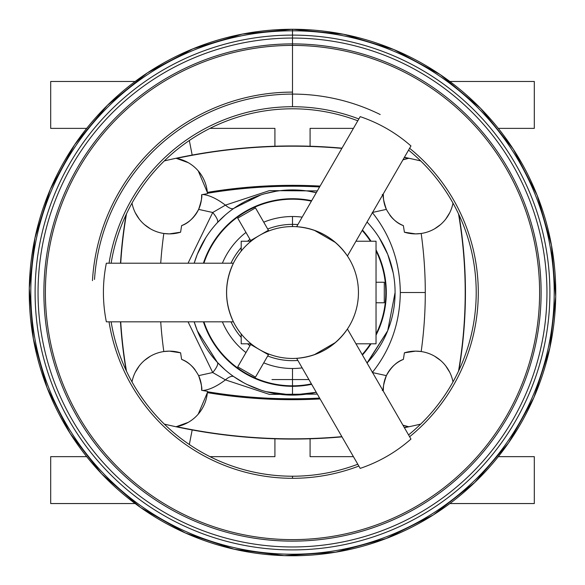 <?xml version="1.0" encoding="UTF-8"?>
<svg xmlns="http://www.w3.org/2000/svg" width="585" height="585" viewBox="0 0 585 585"><rect width="100%" height="100%" fill="white"/><g stroke="black" fill="none" stroke-linecap="round" stroke-linejoin="round"><path stroke-width="0.88" d="M192.172 429.953L189.343 444.52M192.172 155.069L189.343 140.502M357.793 464.227A183.705 183.705 0 0 1 292.5 476.219L292.5 478.303A185.796 185.796 0 0 0 358.846 466.055A185.796 185.796 0 0 1 292.5 478.303L292.5 476.219A183.705 183.705 0 0 1 111.143 321.823A183.705 183.705 0 0 0 357.793 464.227A183.705 183.705 0 0 1 292.5 476.219L292.5 478.303A185.796 185.796 0 0 1 109.037 321.823A185.796 185.796 0 0 0 292.5 478.303A185.796 185.796 0 0 1 109.037 321.823M160.721 263.199A425.895 425.895 0 0 1 163.822 233.481L169.394 233.89A38.105 38.105 0 0 1 132.005 203.127A38.105 38.105 0 0 0 169.394 233.89L163.822 233.481A425.895 425.895 0 0 0 160.721 263.199A425.895 425.895 0 0 1 163.822 233.481L169.394 233.89L180.604 232.201L169.394 233.89A38.105 38.105 0 0 0 180.604 232.201A38.105 38.105 0 0 1 132.005 203.127M135.259 212.721L139.31 219.178M144.458 224.596L150.382 228.808M225.335 370.056L217.342 362.334A17.587 4.746 -42.9 0 1 212.713 372.528L198.629 375.636A32.241 32.241 0 0 1 201.62 390.297C202.366 388.828 201.364 383.943 198.629 375.636C193.84 367.036 188.173 361.625 181.635 359.409A409.471 409.471 0 0 1 180.604 352.821A38.105 38.105 0 0 0 132.005 381.895A38.105 38.105 0 0 1 169.394 351.132L163.822 351.541A425.895 425.895 0 0 1 160.721 321.823A425.895 425.895 0 0 0 163.822 351.541L169.394 351.132L180.604 352.821L169.394 351.132A38.105 38.105 0 0 1 180.604 352.821A409.471 409.471 0 0 0 181.635 359.409A32.241 32.241 0 0 1 195.105 369.786M404.396 232.201L415.606 233.89A38.105 38.105 0 0 1 404.396 232.201A409.471 409.471 0 0 0 403.365 225.613A32.241 32.241 0 0 1 394.224 219.923A32.241 32.241 0 0 0 403.365 225.613A409.471 409.471 0 0 1 404.396 232.201A38.105 38.105 0 0 0 452.995 203.127A38.105 38.105 0 0 1 415.606 233.89L421.178 233.481A425.895 425.895 0 0 1 425.288 292.515A425.895 425.895 0 0 0 421.178 233.481L415.606 233.89L404.396 232.201L415.606 233.89A38.105 38.105 0 0 1 404.396 232.201A409.471 409.471 0 0 0 403.365 225.613C396.827 223.397 391.16 217.993 386.371 209.386L372.287 212.494C390.583 235.419 399.928 262.095 400.316 292.515L425.288 292.515A425.895 425.895 0 0 1 421.178 351.541L415.606 351.132A38.105 38.105 0 0 1 452.995 381.895A38.105 38.105 0 0 0 415.606 351.132L421.178 351.541A425.895 425.895 0 0 0 425.288 292.515L400.316 292.515C399.899 322.993 390.561 349.669 372.287 372.528L386.371 375.636C391.16 367.036 396.827 361.625 403.365 359.409A409.471 409.471 0 0 0 404.396 352.821L415.606 351.132L404.396 352.821A38.105 38.105 0 0 1 415.606 351.132A38.105 38.105 0 0 0 404.396 352.821A409.471 409.471 0 0 1 403.365 359.409C396.827 361.625 391.16 367.036 386.371 375.636L372.287 372.528C390.561 349.669 399.899 322.993 400.316 292.515C399.928 262.095 390.583 235.419 372.287 212.494L386.371 209.386A32.241 32.241 0 0 1 383.38 194.725C382.634 196.194 383.636 201.079 386.371 209.386C391.16 217.993 396.827 223.397 403.365 225.613A32.241 32.241 0 0 1 389.895 215.236M449.741 372.301L445.69 365.844M440.542 360.426L434.618 356.214M188.048 263.199L212.713 212.494L198.629 209.386C193.84 217.993 188.173 223.397 181.635 225.613A409.471 409.471 0 0 0 180.604 232.201A409.471 409.471 0 0 1 181.635 225.613C188.173 223.397 193.84 217.993 198.629 209.386L212.713 212.494A17.587 4.746 -137.1 0 1 217.342 222.688A17.587 4.746 42.9 0 0 212.713 212.494L188.048 263.199L212.713 212.494L225.43 205.138A17.587 6.369 -124.8 0 0 233.949 208.275L242.548 202.907M319.607 398.078A516.628 516.628 0 0 1 292.5 398.787L292.5 399.687A517.528 517.528 0 0 0 320.105 398.948A517.528 517.528 0 0 1 292.5 399.687L292.5 398.787A516.628 516.628 0 0 1 207.419 391.738A516.628 516.628 0 0 0 319.607 398.078A516.628 516.628 0 0 1 292.5 398.787L292.5 399.687A517.528 517.528 0 0 1 207.346 392.63A517.528 517.528 0 0 0 320.105 398.948M246.98 200.575L260.888 194.915L233.949 208.275A17.587 6.369 55.2 0 1 225.43 205.138L269.4 190.63L317.319 190.907L269.4 190.63L225.43 205.138C216.859 198.666 209.298 195.119 202.739 194.505A516.226 516.226 0 0 1 207.441 193.693L207.419 193.284A516.628 516.628 0 0 1 292.5 186.235L292.5 185.335A517.528 517.528 0 0 0 207.346 192.392A517.528 517.528 0 0 1 292.5 185.335L292.5 186.235A516.628 516.628 0 0 1 319.607 186.944A516.628 516.628 0 0 0 207.419 193.284L207.441 193.693A516.226 516.226 0 0 0 202.739 194.505C209.298 195.119 216.859 198.666 225.43 205.138L212.713 212.494L198.629 209.386C201.364 201.079 202.366 196.194 201.62 194.725C202.366 196.194 201.364 201.079 198.629 209.386C193.84 217.993 188.173 223.397 181.635 225.613A32.241 32.241 0 0 0 190.776 219.923A32.241 32.241 0 0 1 181.635 225.613A409.471 409.471 0 0 0 180.604 232.201L169.394 233.89A38.105 38.105 0 0 0 180.604 232.201M267.696 229.035A68.153 68.153 0 0 1 292.5 224.362L292.5 216.523A75.992 75.992 0 0 0 263.74 222.176A75.992 75.992 0 0 1 292.5 216.523L292.5 224.362A68.153 68.153 0 0 0 267.696 229.035A68.153 68.153 0 0 1 292.5 224.362L292.5 226.563L292.5 224.362A68.153 68.153 0 0 1 297.882 224.574A68.153 68.153 0 0 0 292.5 224.362L292.5 216.523A75.992 75.992 0 0 1 302.174 217.137A75.992 75.992 0 0 0 263.74 222.176M205.861 237.576L197.255 254.395L194.191 263.199L197.255 254.402L205.861 237.576L197.255 254.395L194.191 263.199A102.587 102.587 0 0 1 316.273 192.714L308.931 191.251L316.273 192.714A102.587 102.587 0 0 0 194.191 263.199A102.587 102.587 0 0 1 316.273 192.714L308.931 191.251M275.945 191.266L264.954 193.693M217.342 222.688L225.335 214.966L217.342 222.688A17.587 4.746 42.9 0 0 212.713 212.494L225.43 205.138L269.4 190.63L317.319 190.907M276.01 393.763L266.416 391.723L292.5 395.102A102.587 102.587 0 0 1 194.191 321.823L197.299 330.737L217.02 361.983M180.604 352.821L169.394 351.132A38.105 38.105 0 0 1 180.604 352.821A409.471 409.471 0 0 0 181.635 359.409A32.241 32.241 0 0 1 190.776 365.106A32.241 32.241 0 0 0 181.635 359.409C188.173 361.625 193.84 367.036 198.629 375.636C201.364 383.943 202.366 388.828 201.62 390.297L202.739 390.517C209.298 389.903 216.859 386.356 225.43 379.884L212.713 372.528L188.048 321.823L212.713 372.528L225.43 379.884A17.587 6.369 -55.2 0 1 233.949 376.747L243.557 382.67L233.949 376.747A17.587 6.369 -55.2 0 0 225.43 379.884A17.587 6.369 124.8 0 1 233.949 376.747L243.557 382.67M247.024 384.469L260.917 390.115M367.263 221.635A17.587 4.746 -42.9 0 0 367.658 222.688A17.587 4.746 137.1 0 1 367.263 221.635A17.587 4.746 -42.9 0 0 367.658 222.688L367.036 222.029A102.587 102.587 0 0 1 367.036 362.992A102.587 102.587 0 0 0 367.036 222.029A102.587 102.587 0 0 1 367.036 362.992L387.701 330.737L395.087 292.529L387.701 330.737L367.98 361.983M292.5 395.102A102.587 102.587 0 0 0 316.273 392.308L308.975 393.763L316.273 392.308A102.587 102.587 0 0 1 292.5 395.102A102.587 102.587 0 0 0 316.273 392.308L292.5 395.102L292.5 386.305A93.797 93.797 0 0 1 203.405 321.823A93.797 93.797 0 0 0 292.5 386.305L292.5 395.102A102.587 102.587 0 0 1 194.191 321.823A102.587 102.587 0 0 0 292.5 395.102L266.416 391.723M393.193 272.873L387.745 254.402L379.138 237.576L387.745 254.395L393.193 272.873L387.745 254.402L379.138 237.576M203.405 263.199A93.797 93.797 0 0 1 311.666 200.699A93.797 93.797 0 0 0 203.405 263.199A93.797 93.797 0 0 1 311.666 200.699M362.429 230.007A93.797 93.797 0 0 1 371.029 241.217A93.797 93.797 0 0 0 362.429 230.007A93.797 93.797 0 0 1 371.029 241.217M376.038 249.861A93.797 93.797 0 0 1 376.038 335.161A93.797 93.797 0 0 0 376.038 249.861A93.797 93.797 0 0 1 376.038 335.161M371.029 343.805A93.797 93.797 0 0 1 362.429 355.015A93.797 93.797 0 0 0 371.029 343.805A93.797 93.797 0 0 1 362.429 355.015M311.666 384.323A93.797 93.797 0 0 1 292.5 386.305A93.797 93.797 0 0 0 311.666 384.323A93.797 93.797 0 0 1 203.405 321.823M249.927 239.294A68.153 68.153 0 0 0 247.63 241.217A68.153 68.153 0 0 1 249.927 239.294A68.153 68.153 0 0 0 247.63 241.217M241.203 247.638A68.153 68.153 0 0 0 230.973 263.199A68.153 68.153 0 0 1 241.203 247.638A68.153 68.153 0 0 0 230.973 263.199M230.973 321.823A68.153 68.153 0 0 0 241.203 337.384A68.153 68.153 0 0 1 230.973 321.823A68.153 68.153 0 0 0 241.203 337.384M247.63 343.805A68.153 68.153 0 0 0 249.927 345.728A68.153 68.153 0 0 1 247.63 343.805A68.153 68.153 0 0 0 249.927 345.728M245.971 232.435A75.992 75.992 0 0 0 222.388 263.199A75.992 75.992 0 0 1 245.971 232.435A75.992 75.992 0 0 0 222.388 263.199M222.388 321.823A75.992 75.992 0 0 0 245.971 352.587A75.992 75.992 0 0 1 222.388 321.823A75.992 75.992 0 0 0 245.971 352.587M311.41 383.884A93.307 93.307 0 0 1 203.916 321.823A93.307 93.307 0 0 0 311.41 383.884A93.307 93.307 0 0 1 292.5 385.822L292.5 368.499L292.5 385.822A93.307 93.307 0 0 1 203.916 321.823M203.916 263.199A93.307 93.307 0 0 1 311.41 201.138A93.307 93.307 0 0 0 203.916 263.199A93.307 93.307 0 0 1 311.41 201.138M362.173 230.446A93.307 93.307 0 0 1 370.444 241.217A93.307 93.307 0 0 0 362.173 230.446A93.307 93.307 0 0 1 370.444 241.217M376.038 250.936A93.307 93.307 0 0 1 376.038 334.086A93.307 93.307 0 0 0 376.038 250.936A93.307 93.307 0 0 1 376.038 334.086M370.444 343.805A93.307 93.307 0 0 1 362.173 354.576A93.307 93.307 0 0 0 370.444 343.805A93.307 93.307 0 0 1 362.173 354.576M268.413 354.751L250.643 344.492L237.722 366.868L255.491 377.128L268.413 354.751L255.491 377.128L268.413 354.751L250.643 344.492L237.722 366.868L255.491 377.128L237.722 366.868L251.038 343.805L250.643 344.492L268.413 354.751L268.815 354.057M250.643 240.53L268.413 230.271L255.491 207.894L237.722 218.154L250.643 240.53L237.722 218.154L250.643 240.53L268.413 230.271L255.491 207.894L237.722 218.154L255.491 207.894L268.815 230.965L268.413 230.271L250.643 240.53L251.038 241.217L250.643 240.53L251.038 241.217L241.203 241.217L241.203 251.06L241.203 241.217L251.045 241.217L241.203 241.217L241.203 251.06M376.038 282.255L384.286 282.255L384.286 302.767L384.286 282.255L376.038 282.255L384.286 282.255L384.286 302.767L376.038 302.767M302.174 367.885A75.992 75.992 0 0 1 263.74 362.846A75.992 75.992 0 0 0 302.174 367.885A75.992 75.992 0 0 1 263.74 362.846M297.882 360.448A68.153 68.153 0 0 1 267.696 355.987A68.153 68.153 0 0 0 297.882 360.448A68.153 68.153 0 0 1 267.696 355.987M367.263 363.387A17.587 4.746 42.9 0 1 367.658 362.334A17.587 4.746 -137.1 0 0 367.263 363.387A17.587 4.746 -137.1 0 1 367.658 362.334L387.701 330.737L395.087 292.529M317.319 394.115L269.4 394.392L225.43 379.884L269.4 394.392L317.319 394.115L269.4 394.392L225.43 379.884C216.859 386.356 209.298 389.903 202.739 390.517A516.226 516.226 0 0 0 207.441 391.328L207.419 391.738L207.441 391.328A38.105 38.105 0 0 1 176.056 426.757L188.209 422.37L176.655 426.641M217.335 362.327L197.299 330.737L194.191 321.823L197.299 330.737L217.335 362.327A17.587 4.746 137.1 0 1 212.713 372.528A17.587 4.746 137.1 0 0 217.342 362.334M320.105 186.074A517.528 517.528 0 0 0 292.5 185.335A517.528 517.528 0 0 1 320.105 186.074A517.528 517.528 0 0 0 207.346 192.392L198.227 170.871M403.365 225.613C396.827 223.397 391.16 217.993 386.371 209.386C383.636 201.079 382.634 196.194 383.38 194.725L382.261 194.505L383.38 194.725A32.241 32.241 0 0 0 383.365 196.348A32.241 32.241 0 0 1 383.38 194.725L382.261 194.505M382.261 390.517L383.38 390.297A32.241 32.241 0 0 1 383.365 388.674A32.241 32.241 0 0 0 383.38 390.297L382.261 390.517L383.38 390.297C382.634 388.828 383.636 383.943 386.371 375.636C383.636 383.943 382.634 388.828 383.38 390.297A32.241 32.241 0 0 1 403.365 359.409A32.241 32.241 0 0 0 394.224 365.106A32.241 32.241 0 0 1 403.365 359.409A409.471 409.471 0 0 0 404.396 352.821L415.606 351.132A38.105 38.105 0 0 1 452.995 381.895M292.5 185.335L292.5 186.235A516.628 516.628 0 0 0 207.419 193.284L207.441 193.693A38.105 38.105 0 0 0 176.056 158.264A556.905 556.905 0 0 0 164.326 160.912A556.905 556.905 0 0 1 176.056 158.264A38.105 38.105 0 0 1 207.441 193.693A516.226 516.226 0 0 0 202.739 194.505L201.62 194.725A32.241 32.241 0 0 1 201.635 196.348A32.241 32.241 0 0 0 201.62 194.725L202.739 194.505L201.62 194.725A32.241 32.241 0 0 1 181.635 225.613M181.635 359.409C188.173 361.625 193.84 367.036 198.629 375.636L212.713 372.528L188.048 321.823M404.279 157.526A556.671 556.671 0 0 1 408.359 158.374L402.941 159.851A38.105 38.105 0 0 1 408.944 158.264A556.905 556.905 0 0 0 404.403 157.314A556.905 556.905 0 0 1 408.944 158.264L408.359 158.374A556.671 556.671 0 0 0 404.279 157.526A556.671 556.671 0 0 1 408.359 158.374L402.941 159.851A38.105 38.105 0 0 1 408.944 158.264A556.905 556.905 0 0 1 420.673 160.912A556.905 556.905 0 0 0 408.944 158.264A38.105 38.105 0 0 0 402.941 159.851L408.345 158.381M434.618 228.808L440.542 224.596M445.69 219.178L449.741 212.721M458.516 371.175A465.814 465.814 0 0 0 458.516 213.847A465.814 465.814 0 0 1 458.516 371.175A465.814 465.814 0 0 0 458.516 213.847M458.881 370.4A466.04 466.04 0 0 0 458.881 214.622A466.04 466.04 0 0 1 458.881 370.4A466.04 466.04 0 0 0 458.881 214.622M404.279 427.496A556.671 556.671 0 0 0 408.359 426.648L408.944 426.757A556.905 556.905 0 0 0 420.673 424.11A556.905 556.905 0 0 1 408.944 426.757A38.105 38.105 0 0 1 402.941 425.171L408.352 426.641L402.941 425.178A38.105 38.105 0 0 0 408.944 426.757A556.905 556.905 0 0 1 404.403 427.708A556.905 556.905 0 0 0 408.944 426.757L408.359 426.648A556.671 556.671 0 0 1 404.279 427.496A556.671 556.671 0 0 0 408.359 426.648L408.944 426.757A38.105 38.105 0 0 1 402.941 425.171L408.301 426.633M198.227 414.151L207.346 392.681M202.739 390.517A516.226 516.226 0 0 0 207.441 391.328A38.105 38.105 0 0 1 176.056 426.757A556.905 556.905 0 0 0 341.998 436.863A556.905 556.905 0 0 1 176.056 426.757L176.641 426.648A556.671 556.671 0 0 0 341.867 436.644A556.671 556.671 0 0 1 176.641 426.648L176.056 426.757A556.905 556.905 0 0 1 164.326 424.11A556.905 556.905 0 0 0 176.056 426.757A38.105 38.105 0 0 0 207.441 391.328A516.226 516.226 0 0 1 202.739 390.517L201.62 390.297A32.241 32.241 0 0 0 201.635 388.674A32.241 32.241 0 0 1 201.62 390.297L202.739 390.517C209.298 389.903 216.859 386.356 225.43 379.884L212.713 372.528L198.629 375.636C201.364 383.943 202.366 388.828 201.62 390.297M150.382 356.214L144.458 360.426M139.31 365.844L135.259 372.301M126.484 213.847A465.814 465.814 0 0 0 120.722 263.199A465.814 465.814 0 0 1 126.484 213.847A465.814 465.814 0 0 0 120.722 263.199M120.722 321.823A465.814 465.814 0 0 0 126.484 371.175A465.814 465.814 0 0 1 120.722 321.823A465.814 465.814 0 0 0 126.484 371.175M126.119 214.622A466.04 466.04 0 0 0 120.488 263.199A466.04 466.04 0 0 1 126.119 214.622A466.04 466.04 0 0 0 120.488 263.199M120.488 321.823A466.04 466.04 0 0 0 126.119 370.4A466.04 466.04 0 0 1 120.488 321.823A466.04 466.04 0 0 0 126.119 370.4M341.867 148.378A556.671 556.671 0 0 0 176.641 158.374L176.056 158.264L176.641 158.374A556.671 556.671 0 0 1 341.867 148.378A556.671 556.671 0 0 0 176.641 158.374L188.209 162.652L176.699 158.389M341.998 148.159A556.905 556.905 0 0 0 176.056 158.264A556.905 556.905 0 0 1 341.998 148.159A556.905 556.905 0 0 0 164.326 160.912M292.5 38.054A254.46 254.46 0 0 0 72.13 419.737A254.46 254.46 0 0 0 512.87 419.737A254.46 254.46 0 0 0 292.5 38.054A254.46 254.46 0 0 0 72.13 419.737A254.46 254.46 0 0 0 512.87 419.737A254.46 254.46 0 0 0 292.5 38.054M292.5 43.897A248.618 248.618 0 0 0 77.191 416.82A248.618 248.618 0 0 0 507.809 416.82A248.618 248.618 0 0 0 292.5 43.897A248.618 248.618 0 0 0 77.191 416.82A248.618 248.618 0 0 0 507.809 416.82A248.618 248.618 0 0 0 292.5 43.897M292.5 29.272A263.235 263.235 0 0 1 520.474 424.132A263.235 263.235 0 0 1 64.525 424.132A263.235 263.235 0 0 1 292.5 29.272L292.5 29.272A263.235 263.235 0 0 0 64.525 424.132A263.235 263.235 0 0 0 520.474 424.132A263.235 263.235 0 0 0 292.5 29.272L292.5 30.8A261.714 261.714 0 0 1 519.151 423.365A261.714 261.714 0 0 1 65.849 423.365A261.714 261.714 0 0 1 292.5 30.8L292.5 29.272A263.235 263.235 0 0 1 520.474 424.132A263.235 263.235 0 0 1 64.525 424.132A263.235 263.235 0 0 1 292.5 29.272M292.5 35.115A257.4 257.4 0 0 0 69.586 421.207A257.4 257.4 0 0 0 515.414 421.207A257.4 257.4 0 0 0 292.5 35.115M292.5 45.403A247.111 247.111 0 0 0 78.492 416.067A247.111 247.111 0 0 0 506.508 416.067A247.111 247.111 0 0 0 292.5 45.403M380.191 114.521A198.417 198.417 0 0 0 94.514 279.454A198.417 198.417 0 0 1 380.191 114.521M292.5 92.116A200.392 200.392 0 0 0 92.459 280.646M335.585 342.444L314.196 354.788M408.564 150.111A183.705 183.705 0 0 1 408.564 434.911A183.705 183.705 0 0 0 408.564 150.111A183.705 183.705 0 0 1 408.564 434.911M409.617 436.739A185.796 185.796 0 0 0 409.617 148.283A185.796 185.796 0 0 1 409.617 436.739A185.796 185.796 0 0 0 409.617 148.283M314.196 230.234L335.585 242.578M231.931 266.424L233.422 263.199A65.951 65.951 0 0 1 296.654 226.695L360.192 116.642C379.109 123.055 396.03 132.832 410.962 145.95C396.03 132.832 379.109 123.055 360.192 116.642L296.654 226.695C318.123 228.589 335.044 238.358 347.424 256.003L410.962 145.95L347.424 256.003C335.044 238.358 318.123 228.589 296.654 226.695L360.192 116.642C379.109 123.055 396.03 132.832 410.962 145.95L347.424 256.003A65.951 65.951 0 0 1 347.424 329.019C335.044 346.664 318.123 356.433 296.654 358.327L360.192 468.38C379.073 461.989 396.001 452.22 410.962 439.072L347.424 329.019L410.962 439.072C396.001 452.22 379.073 461.989 360.192 468.38L296.654 358.327C318.123 356.433 335.044 346.664 347.424 329.019L345.523 331.724L347.424 329.019A65.951 65.951 0 0 0 347.424 256.003C335.044 238.358 318.123 228.589 296.654 226.695L299.944 226.98L296.654 226.695A65.951 65.951 0 0 0 233.422 263.199L106.346 263.199C102.441 282.65 102.441 302.189 106.346 321.823C102.441 302.189 102.441 282.65 106.346 263.199L233.422 263.199C224.333 282.738 224.333 302.284 233.422 321.823L106.346 321.823L233.422 321.823L231.931 318.598M292.5 358.459A65.951 65.951 0 0 0 349.611 259.535A65.951 65.951 0 0 0 235.389 259.535A65.951 65.951 0 0 0 292.5 358.459A65.951 65.951 0 0 1 235.389 259.535A65.951 65.951 0 0 1 349.611 259.535A65.951 65.951 0 0 1 292.5 358.459A65.951 65.951 0 0 1 235.389 259.535A65.951 65.951 0 0 1 349.611 259.535A65.951 65.951 0 0 1 292.5 358.459M109.037 263.199A185.796 185.796 0 0 1 292.5 106.719L292.5 30.8A261.714 261.714 0 0 0 65.849 423.365A261.714 261.714 0 0 0 519.151 423.365A261.714 261.714 0 0 0 292.5 30.8L292.5 106.719A185.796 185.796 0 0 1 358.846 118.967A185.796 185.796 0 0 0 109.037 263.199A185.796 185.796 0 0 1 358.846 118.967M111.143 263.199A183.705 183.705 0 0 1 357.793 120.795A183.705 183.705 0 0 0 111.143 263.199A183.705 183.705 0 0 1 357.793 120.795M345.377 253.1L347.424 256.003A65.951 65.951 0 0 1 347.424 329.019L410.962 439.072C396.001 452.22 379.073 461.989 360.192 468.38L296.654 358.327C318.123 356.433 335.044 346.664 347.424 329.019M230.614 269.714L231.433 267.608M250.643 344.492L251.038 343.805L241.203 343.805L251.045 343.805L241.203 343.805L241.203 333.962M355.958 343.805L376.038 343.805L376.038 241.217L355.958 241.217L376.038 241.217L376.038 343.805L355.958 343.805L376.038 343.805L376.038 241.217L355.958 241.217M271.981 379.563L308.917 379.563M274.913 146.235L274.913 128.371L210 128.371L274.913 128.371L274.913 146.235L274.913 128.371L210 128.371M86.668 128.371L50.69 128.371L50.69 81.476L50.69 128.371L86.668 128.371L50.69 128.371M498.332 128.371C545.922 128.371 545.922 128.371 498.332 128.371C545.922 128.371 545.922 128.371 498.332 128.371L534.31 128.371L534.31 81.476L449.887 81.476M353.42 128.371L310.087 128.371L310.087 146.235L310.087 128.371L353.42 128.371L310.087 128.371L310.087 146.235M310.087 438.787L310.087 456.651L353.42 456.651L310.087 456.651L310.087 438.787L310.087 456.651L353.42 456.651M498.332 456.651C545.922 456.651 545.922 456.651 498.332 456.651C545.922 456.651 545.922 456.651 498.332 456.651L534.31 456.651L534.31 503.546L449.887 503.546M50.69 456.651L86.668 456.651L50.69 456.651L50.69 503.546L135.12 503.546L50.69 503.546L135.12 503.546L50.69 503.546L50.69 456.651L86.668 456.651M210 456.651L274.913 456.651L274.913 438.787L274.913 456.651L210 456.651L274.913 456.651L274.913 438.787M135.113 81.476L50.69 81.476M358.846 466.055A185.796 185.796 0 0 1 292.5 478.303M383.38 194.725C382.634 196.194 383.636 201.079 386.371 209.386L372.287 212.494C390.583 235.419 399.928 262.095 400.316 292.515L425.288 292.515A425.895 425.895 0 0 1 421.178 351.541L415.606 351.132A38.105 38.105 0 0 0 404.396 352.821M400.316 292.515C399.899 322.993 390.561 349.669 372.287 372.528L386.371 375.636C391.16 367.036 396.827 361.625 403.365 359.409M292.5 226.563L292.5 224.362A68.153 68.153 0 0 1 297.882 224.574M260.888 194.915L233.949 208.275A17.587 6.369 55.2 0 1 225.43 205.138C216.859 198.666 209.298 195.119 202.739 194.505M367.036 362.992L367.658 362.334M268.413 230.271L268.815 230.965M302.174 217.137A75.992 75.992 0 0 0 292.5 216.523M292.5 186.235A516.628 516.628 0 0 1 319.607 186.944M383.38 390.297C382.634 388.828 383.636 383.943 386.371 375.636M425.288 292.515A425.895 425.895 0 0 0 421.178 233.481L415.606 233.89A38.105 38.105 0 0 0 452.995 203.127M292.5 398.787A516.628 516.628 0 0 1 207.419 391.738L207.441 391.328M207.346 392.63A517.528 517.528 0 0 0 292.5 399.687M201.62 194.725C202.366 196.194 201.364 201.079 198.629 209.386M160.721 321.823A425.895 425.895 0 0 0 163.822 351.541L169.394 351.132A38.105 38.105 0 0 0 132.005 381.895M404.403 157.314A556.905 556.905 0 0 1 420.673 160.912M341.867 436.644A556.671 556.671 0 0 1 176.641 426.648L188.209 422.37M341.998 436.863A556.905 556.905 0 0 1 164.326 424.11M207.441 193.693A38.105 38.105 0 0 0 176.056 158.264L188.209 162.652M404.403 427.708A556.905 556.905 0 0 0 420.673 424.11M292.5 30.8A261.714 261.714 0 0 1 519.151 423.365A261.714 261.714 0 0 1 65.849 423.365A261.714 261.714 0 0 1 292.5 30.8M111.143 321.823A183.705 183.705 0 0 0 292.5 476.219M233.422 321.823L106.346 321.823C102.441 302.189 102.441 282.65 106.346 263.199L233.422 263.199A65.951 65.951 0 0 1 296.654 226.695M50.69 503.546L135.12 503.546M292.5 29.25L242.278 34.084L193.035 48.774L147.398 72.854L107.413 105.293L74.646 144.7L50.23 189.496L34.954 237.971L29.272 288.376L33.367 338.934L47.114 387.87L70.112 433.405L101.622 473.828L140.568 507.502L185.43 533.008L234.183 549.235L284.23 555.64L335.563 552.233L386.188 538.529L433.288 514.961L474.669 482.574L508.636 442.823L533.973 397.376L549.834 348.031L555.728 296.646L551.458 245.1L537.147 195.28L513.25 149.065L480.548 108.262L440.212 74.595L393.873 49.557L343.702 34.274L292.5 29.25"/></g></svg>
